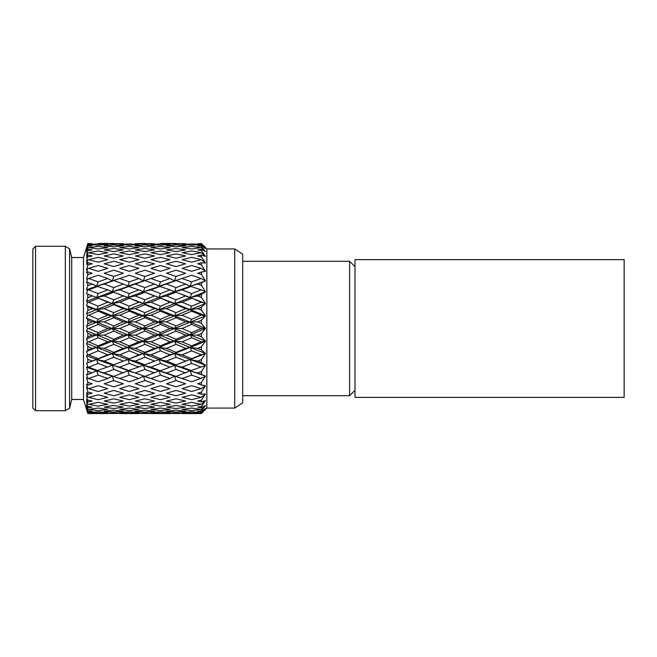 <?xml version="1.0" encoding="UTF-8"?>
<svg xmlns="http://www.w3.org/2000/svg" width="657" height="657" viewBox="0 0 657 657"><rect width="100%" height="100%" fill="white"/><g stroke="black" fill="none" stroke-linecap="round" stroke-linejoin="round"><path stroke-width="0.99" d="M354.994 397.378L354.994 259.622L624.15 259.622L624.15 397.378L354.994 397.378M354.994 266.668L349.606 261.289L242.688 261.289M354.994 390.332L349.606 395.711L349.606 261.289M32.85 248.962L32.85 408.038L35.544 410.724L35.544 246.276L32.85 248.962M71.712 257.536L71.712 399.464L83.464 399.464L83.464 257.536L71.712 257.536L69.617 248.888L65.339 246.276L65.339 410.724L35.544 410.724M65.339 246.276L35.544 246.276M69.617 248.888L69.617 408.112L65.339 410.724M71.712 399.464L69.617 408.112M83.464 399.464L87.8 413.434L86.552 408.835L87.8 411.643L86.552 406.215L87.636 408.892L86.552 404.819L87.8 407.792L86.552 401.673L87.636 403.825L86.552 399.637L87.8 401.994L86.552 395.333L87.636 396.894L86.552 392.697L87.8 394.389L87.8 391.958L86.552 387.351L87.636 388.279L86.552 384.181L87.8 385.158L87.8 382.317L86.552 377.915L87.636 378.194L86.552 374.293L87.8 374.539L87.8 371.345L86.552 367.263L87.636 366.885L86.855 363.165M154.173 379.631L160.472 381.766L170.032 378.506L160.505 375.131L150.929 378.514L154.173 379.631L96.686 359.51L86.552 363.28L87.8 362.779L87.8 359.322L86.552 355.651L87.636 354.632L86.552 351.405L87.8 350.173L87.8 346.535L86.552 343.381L87.636 341.739L86.552 338.971L87.8 337.041L87.8 333.313L86.552 330.742L87.636 328.516L86.552 326.274L87.8 323.696L87.8 319.967L86.552 318.045L87.636 315.286L86.552 313.635L87.8 310.465L87.8 306.827L86.552 305.604L87.636 302.392L86.552 301.366L87.8 297.678L87.8 294.229L86.552 293.728L87.636 290.139L86.552 289.762L87.8 285.655L87.8 282.469L86.552 282.707L87.636 278.823L86.552 279.11L87.8 274.683L87.8 271.842L86.552 272.819L87.636 268.738L86.552 269.674L87.8 265.042L87.8 262.611L86.552 264.295L87.636 260.123L86.552 261.691L87.8 255.006L86.552 257.355L87.636 253.191L86.552 255.351L87.8 249.208L86.552 252.173L87.636 248.116L86.552 250.81L87.8 245.365L86.552 248.182L87.8 243.566L83.464 257.536M86.855 293.835L96.686 297.506L104.2 295.954L113.751 299.781L123.311 295.946L127.811 297.506L135.326 295.954L144.901 299.781L154.494 295.946L158.994 297.498L166.476 295.954L176.027 299.773L185.627 295.937L205.427 303.353L203.456 302.844L205.444 303.575L201.395 307.09L201.395 310.211L205.427 315.713L203.456 315.508L205.444 315.935L201.395 320.238L201.395 323.433L205.427 328.385L203.456 328.492L205.444 328.607L201.395 333.584L201.395 336.786L205.427 341.057L203.456 341.476L205.444 341.279L201.395 346.806L201.395 349.926L205.427 353.425L203.456 354.148L205.444 353.63L201.395 359.576L201.395 362.541L205.427 365.177L203.456 366.179L205.444 365.366L201.395 371.583L201.395 374.318L205.427 376.026L203.456 377.282L205.444 376.198L201.395 382.53L201.395 384.969L205.427 385.7L203.456 387.187L205.444 385.848L201.395 392.139L201.395 394.225L205.427 393.97L203.456 395.645L205.444 394.085L201.395 400.187L201.395 401.87L205.427 400.63L203.456 402.454L205.444 400.713L201.395 406.469L201.395 407.701L205.427 405.517L203.456 407.439L205.444 405.566L201.395 410.839L201.395 411.586L205.427 408.498L203.456 410.477L205.444 408.514L201.395 413.425L206.848 408.079L203.637 411.315M107.764 413.573L88.596 413.573L107.764 413.573M138.898 413.573L119.755 413.573L138.898 413.573M170.023 413.573L150.929 413.573L170.023 413.573M201.206 413.573L182.055 413.573L201.206 413.573M206.848 248.921L206.848 408.079L234.73 408.079L234.73 248.921L206.848 248.921L203.555 245.603L206.848 248.921M203.555 245.603L201.395 243.829L205.444 248.518L201.395 245.422L201.395 246.17L205.444 251.508L201.395 249.307L201.395 250.531L205.427 256.263L203.456 254.546L205.444 256.386L201.395 255.146L201.395 256.821L205.427 262.89L203.456 261.346L205.444 263.038L201.395 262.784L201.395 264.87L205.427 271.127L203.456 269.805L205.444 271.308L201.395 272.047L201.395 274.486L205.427 280.785L203.456 279.71L205.444 280.982L201.395 282.699L201.395 285.434L205.427 291.618L203.456 290.813L205.444 291.823L201.395 294.476L201.395 297.44L205.427 303.353M234.73 408.079L242.688 402.84L242.688 254.16L234.73 248.921M349.606 395.711L242.688 395.711M201.395 243.829L197.658 243.69L201.395 243.583L202.742 244.847M201.395 413.171L197.658 413.31L201.395 413.425M201.214 412.522L191.663 411.783L182.055 412.53L191.63 413.072L201.214 412.522L203.456 410.477M201.395 410.839L197.658 411.225L201.395 411.586M201.214 409.41L191.663 408.046L182.055 409.41L191.63 410.584L201.214 409.41L203.456 407.439M201.395 406.469L197.658 407.102L201.395 407.701M201.214 404.301L191.663 402.347L182.055 404.301L191.63 406.075L201.214 404.301L203.456 402.454M201.395 400.187L197.658 401.041L201.395 401.87M201.214 397.321L191.663 394.832L182.055 397.329L191.63 399.661L201.214 397.321L203.456 395.645M201.395 392.139L197.658 393.198L201.395 394.225M201.214 388.648L191.663 385.684L182.055 388.665L191.63 391.49L201.214 388.648L203.456 387.187M201.395 382.53L197.658 383.754L201.395 384.969M201.214 378.498L191.663 375.131L182.055 378.514L191.63 381.766L203.456 377.282M191.663 375.131L190.144 370.827L205.427 376.026M185.274 379.623L174.54 376.116L176.027 376.404L190.144 370.827L201.395 374.318M201.395 371.583L197.658 372.954M185.627 372.946L176.06 369.406L174.54 365.276L190.144 370.827L203.456 366.179M201.214 367.115L191.663 363.42L190.144 359.502L205.427 365.177M176.06 380.567L166.476 383.762L176.027 386.809L185.627 383.745L176.06 380.567L174.54 376.116L158.994 370.827L160.472 370.737L190.144 359.502L180.33 363.157L190.144 359.502L197.658 361.063L201.395 362.541M201.395 359.576L197.658 361.063M191.63 358.665L201.214 354.788L191.663 350.854L182.055 354.796L191.63 358.665L190.144 359.502L205.444 353.63M201.214 354.788L203.456 354.148M191.663 350.854L190.144 347.413L205.427 353.425M190.144 359.502L174.54 353.532L190.144 347.413L197.658 348.366L201.395 349.926M201.395 346.806L197.658 348.366M185.627 361.054L176.06 357.227L174.54 353.532L176.027 352.333L185.627 348.358L190.144 347.413L205.444 341.279M185.627 348.358L176.06 344.35L174.54 341.172L190.144 347.413L191.63 345.845L201.214 341.804L203.456 341.476M201.214 341.804L191.663 337.739L190.144 334.856L205.427 341.057M191.663 363.42L182.055 367.132L174.54 365.276L158.994 359.502L174.54 353.532L158.994 347.413L190.144 334.856L197.658 335.185L201.395 336.786M201.395 333.584L197.658 335.185M170.032 367.123L160.505 363.428L158.994 359.502L170.032 354.788L160.505 350.863L158.994 347.413L160.472 345.845L170.032 341.804L174.54 341.172L176.027 339.258L185.627 335.169L190.144 334.856L205.444 328.607M185.627 335.169L176.06 331.079L174.54 328.5L190.144 334.856L191.63 332.606L201.214 328.492L203.456 328.492M201.214 328.492L191.663 324.402L190.144 322.144L205.427 328.385M191.663 337.739L182.055 341.821L174.54 341.172L158.994 334.856L190.144 322.144L197.658 321.831L201.395 323.433M201.395 320.238L197.658 321.831M170.032 341.804L160.505 337.747L158.994 334.856L160.472 332.606L170.032 328.5L174.54 328.5L176.027 325.929L185.627 321.823L190.144 322.144L205.444 315.935M185.627 321.823L176.06 317.742L174.54 315.828L190.144 322.144L191.63 319.261L201.214 315.188L203.456 315.508M201.214 315.188L191.663 311.155L190.144 309.587L205.427 315.713M191.663 324.402L182.055 328.508L174.54 328.5L158.994 322.152L190.144 309.587L197.658 308.65L201.395 310.211M201.395 307.09L197.658 308.65M170.032 328.5L160.505 324.402L158.994 322.152L160.472 319.261L170.032 315.188L174.54 315.828L176.027 312.658L185.627 308.634L190.144 309.587L205.444 303.575M185.627 308.634L176.06 304.676L174.54 303.468L190.144 309.587L191.63 306.146L201.214 302.204L203.456 302.844M201.214 302.204L190.144 297.498L197.658 295.954L201.395 297.44M201.395 294.476L197.658 295.954M191.663 311.155L182.055 315.204L174.54 315.828L158.994 309.595L205.444 291.823M185.627 295.937L178.942 293.318L190.144 297.498L191.63 293.58L201.214 289.877L203.456 290.813M201.214 289.877L190.144 286.173L197.658 284.054L201.395 285.434M201.395 282.699L197.658 284.054M178.942 293.318L174.54 291.724L205.444 280.982M170.032 315.188L160.505 311.163L158.994 309.595L160.472 306.146L170.032 302.212L174.54 303.468L158.994 297.498L174.54 291.724L176.027 287.602L185.627 284.046L190.144 286.173L191.63 281.878L201.214 278.494L203.456 279.71M201.214 278.494L191.663 275.234L182.055 278.502L191.63 281.878M201.395 272.047L197.658 273.255L201.395 274.486M201.214 268.343L191.663 265.518L182.055 268.352L191.63 271.316L201.214 268.343L203.456 269.805M201.395 262.784L197.658 263.818L201.395 264.87M201.214 259.671L191.663 257.347L182.055 259.679L191.63 262.168L201.214 259.671L203.456 261.346M201.395 255.146L197.658 255.967L201.395 256.821M201.214 252.699L191.663 250.925L182.055 252.707L191.63 254.653L201.214 252.699L203.456 254.546M201.395 249.307L197.658 249.906L201.395 250.531M201.214 247.59L191.663 246.416L182.055 247.59L191.63 248.954L201.214 247.59L203.456 249.561M201.395 245.422L197.658 245.784L201.395 246.17M201.214 244.47L191.663 243.928L182.055 244.478L191.63 245.217L201.214 244.47L203.456 246.523M170.032 378.506L174.54 376.116L182.055 378.514M182.055 367.132L191.63 370.737M170.032 354.788L174.54 353.532L182.055 354.796M182.055 341.821L191.63 345.845M182.055 328.508L191.63 332.606M182.055 315.204L191.63 319.261M191.663 298.344L182.055 302.22L191.63 306.146M176.027 299.773L174.54 303.468L182.055 302.22M191.663 286.271L182.055 289.885L191.63 293.58M170.032 302.212L158.994 297.498L160.472 293.58L170.032 289.877L174.54 291.724L182.055 289.885M185.627 284.046L176.06 280.605L174.54 280.884L182.055 278.502M170.032 289.877L158.994 286.173L185.282 277.394M181.792 413.425L176.06 413.532M176.027 413.532L185.627 413.31L176.06 412.892L166.476 413.31L176.027 413.532M176.027 412.087L185.627 411.225L176.06 410.165L166.476 411.225L176.027 412.087M176.027 408.58L185.627 407.094L176.06 405.435L166.476 407.102L176.027 408.58M176.027 403.094L185.627 401.033L176.06 398.807L166.476 401.041L176.027 403.094M176.027 395.785L185.627 393.19L176.06 390.455L166.476 393.198L176.027 395.785M176.027 276.433L185.627 273.246L176.06 270.199L166.476 273.255L176.027 276.433L174.54 280.884L170.032 278.494L160.505 275.242L150.929 278.502L160.472 281.878L170.032 278.494M176.027 266.553L185.627 263.81L176.06 261.223L166.476 263.818L176.027 266.553M176.027 258.193L185.627 255.959L176.06 253.906L166.476 255.967L176.027 258.193M176.027 251.565L185.627 249.898L176.06 248.428L166.476 249.906L176.027 251.565M176.027 246.835L185.627 245.775L176.06 244.913L166.476 245.784L176.027 246.835M176.027 244.108L185.627 243.69L166.476 243.69L176.027 244.108M176.06 369.406L166.476 372.962L176.027 376.404M160.505 375.131L158.994 370.827L166.476 372.962M176.06 357.227L166.476 361.063L176.027 364.816M144.926 380.567L135.326 383.762L144.901 386.809L154.494 383.745L144.926 380.567L143.415 376.116L144.901 376.404L158.994 370.827L143.415 365.284L158.994 359.502L149.188 363.157L158.994 359.502L166.476 361.063M176.06 344.35L166.476 348.366L176.027 352.333M158.994 359.502L143.415 353.54L158.994 347.413L166.476 348.366M176.06 331.079L166.476 335.185L176.027 339.258M154.494 361.054L144.926 357.227L143.415 353.54L144.901 352.333L154.494 348.358L158.994 347.413L143.415 341.18L158.994 334.856L166.476 335.185M176.06 317.742L166.476 321.831L176.027 325.929M154.494 348.358L144.926 344.35L143.415 341.18L144.901 339.267L154.494 335.169L158.994 334.856L143.415 328.5L158.994 322.152L166.476 321.831M176.06 304.676L166.476 308.65L176.027 312.658M154.494 335.169L144.926 331.079L143.415 328.5L144.901 325.929L154.494 321.823L158.994 322.152L143.415 315.836L158.994 309.595L166.476 308.65M176.06 292.193L166.476 295.954M176.06 280.605L166.476 284.062L176.027 287.602M154.494 295.946L143.415 291.724L166.476 284.062M170.188 243.575L176.027 243.468M160.472 413.072L170.032 412.522L160.505 411.791L150.929 412.53L160.472 413.072M160.472 410.584L170.032 409.41L160.505 408.046L150.929 409.41L160.472 410.584M160.472 406.075L170.032 404.301L160.505 402.355L150.929 404.31L160.472 406.075M160.472 399.661L170.032 397.321L160.505 394.841L150.929 397.329L160.472 399.661M160.472 391.49L170.032 388.657L160.505 385.692L150.929 388.665L160.472 391.49M154.494 321.823L144.926 317.75L143.415 315.836L144.901 312.658L154.494 308.634L158.994 309.595L127.811 297.506L143.415 291.724L144.901 287.602L154.494 284.046L158.994 286.173L160.472 281.878M160.472 271.316L170.032 268.343L160.505 265.518L150.929 268.352L160.472 271.316M160.472 262.168L170.032 259.671L160.505 257.347L150.929 259.679L160.472 262.168M160.472 254.653L170.032 252.699L160.505 250.925L150.929 252.707L160.472 254.653M160.472 248.954L170.032 247.59L160.505 246.416L150.929 247.59L160.472 248.954M160.472 245.217L170.032 244.478L160.505 243.928L150.929 244.478L160.472 245.217M170.023 243.427L160.505 243.525M138.898 378.506L129.33 375.131L119.755 378.514L129.298 381.774L138.898 378.506L143.415 376.116L150.929 378.514M160.505 363.428L150.929 367.132L160.472 370.737M154.494 372.946L144.926 369.406L143.415 365.284L150.929 367.132M160.505 350.863L150.929 354.796L160.472 358.665M129.33 375.131L127.811 370.835L143.415 365.284L127.811 359.502L143.415 353.54L150.929 354.796M160.505 337.747L150.929 341.821L160.472 345.845M138.898 367.123L129.33 363.428L127.811 359.502L138.898 354.788L143.415 353.54L127.811 347.413L143.415 341.18L150.929 341.821M160.505 324.402L150.929 328.508L160.472 332.606M138.898 354.788L129.33 350.863L127.811 347.413L129.298 345.853L138.898 341.804L143.415 341.18L127.811 334.856L143.415 328.5L150.929 328.508M160.505 311.163L150.929 315.204L160.472 319.261M138.898 341.804L129.33 337.747L127.811 334.856L129.298 332.606L138.898 328.5L143.415 328.5L127.811 322.152L143.415 315.836L150.929 315.204M160.505 298.344L150.929 302.22L160.472 306.146M154.494 308.634L144.926 304.676L143.415 303.468L150.929 302.22M138.898 328.5L129.33 324.402L127.811 322.152L129.298 319.269L138.898 315.188L143.415 315.836L127.811 309.595L158.994 297.498L147.8 293.309M160.505 286.271L150.929 289.885L160.472 293.58M138.898 315.188L129.33 311.163L127.811 309.595L129.298 306.146L138.898 302.212L127.811 297.506L129.298 293.58L138.898 289.877L143.415 291.724L150.929 289.885M154.494 284.046L144.926 280.605L143.415 280.884L150.929 278.502M138.898 289.877L127.811 286.173L154.181 277.385M150.667 413.425L144.926 413.532L154.494 413.31L144.926 412.892L135.326 413.31L144.901 413.532M144.901 412.087L154.494 411.225L144.926 410.173L135.326 411.225L144.901 412.087M144.901 408.58L154.494 407.094L144.926 405.435L135.326 407.102L144.901 408.58M144.901 403.102L154.494 401.033L144.926 398.807L135.326 401.041L144.901 403.102M144.901 395.785L154.494 393.19L144.926 390.455L135.326 393.198L144.901 395.785M138.898 302.212L143.415 303.468L144.901 299.781M144.901 276.441L154.494 273.246L144.926 270.199L135.326 273.255L144.901 276.441L143.415 280.884L138.898 278.494L129.33 275.242L123.023 277.377L119.755 278.502L129.298 281.878L138.898 278.494M144.901 266.553L154.494 263.81L144.926 261.223L135.326 263.818L144.901 266.553M144.901 258.193L154.494 255.959L144.926 253.906L135.326 255.967L144.901 258.193M144.901 251.565L154.494 249.898L144.926 248.428L135.326 249.906L144.901 251.565M144.901 246.835L154.494 245.775L144.926 244.913L135.326 245.784L144.901 246.835M144.901 244.108L154.494 243.69L135.326 243.69L144.901 244.108M144.926 369.406L135.326 372.962L144.901 376.404M123.015 379.639L112.273 376.124L113.751 376.404L127.811 370.835L135.326 372.962M144.926 357.227L135.326 361.063L144.901 364.816M123.311 372.954L113.784 369.406L112.273 365.284L127.811 359.502L135.326 361.063M144.926 344.35L135.326 348.374L144.901 352.333M116.568 363.715L127.811 359.502L112.273 353.54L127.811 347.413L135.326 348.374M144.926 331.079L135.326 335.185L144.901 339.267M123.311 361.054L113.784 357.236L112.273 353.54L113.751 352.333L123.311 348.358L127.811 347.413L112.273 341.18L127.811 334.856L135.326 335.185M144.926 317.75L135.326 321.84L144.901 325.929M123.311 348.358L113.784 344.35L112.273 341.18L113.751 339.267L123.311 335.177L127.811 334.856L112.273 328.508L127.811 322.152L135.326 321.84M144.926 304.676L135.326 308.65L144.901 312.658M123.311 335.177L113.784 331.087L112.273 328.508L113.751 325.929L123.311 321.823L127.811 322.152L112.273 315.836L127.811 309.595L135.326 308.65M144.926 292.193L135.326 295.954M144.926 280.605L135.326 284.062L144.901 287.602M123.311 295.946L112.273 291.724L135.326 284.062M139.062 243.575L144.901 243.468M129.298 413.072L138.898 412.522L129.33 411.783L119.755 412.53L129.298 413.072M129.298 410.584L138.898 409.41L129.33 408.046L119.755 409.41L129.298 410.584M129.298 406.075L138.898 404.301L129.33 402.355L119.755 404.31L129.298 406.075M129.298 399.661L138.898 397.321L129.33 394.841L119.755 397.329L129.298 399.661M129.298 391.49L138.898 388.657L129.33 385.692L119.755 388.665L129.298 391.49M123.311 321.823L113.784 317.75L112.273 315.836L113.751 312.658L123.311 308.642L127.811 309.595L96.686 297.506L112.273 291.724L113.751 287.602L123.311 284.046L127.811 286.173L129.298 281.878M129.298 271.316L138.898 268.343L129.33 265.518L119.755 268.352L129.298 271.316M129.298 262.168L138.898 259.671L129.33 257.347L119.755 259.679L129.298 262.168M129.298 254.653L138.898 252.699L129.33 250.925L119.755 252.707L129.298 254.653M129.298 248.954L138.898 247.59L129.33 246.416L119.755 247.59L129.298 248.954M129.298 245.217L138.898 244.478L129.33 243.928L119.755 244.478L129.298 245.217M113.784 380.567L104.2 383.762L113.751 386.809L123.311 383.754L113.784 380.567L112.273 376.124L119.755 378.514M129.33 363.428L119.755 367.132L129.298 370.737M107.764 378.506L98.197 375.131L88.596 378.514L98.172 381.774L107.764 378.506L112.273 376.124L96.686 370.835L112.273 365.284L119.755 367.132M129.33 350.863L119.755 354.796L129.298 358.665M107.764 367.123L98.197 363.428L96.686 359.51L112.273 353.54L119.755 354.796M129.33 337.747L119.755 341.821L129.298 345.853M87.8 362.779L107.764 354.788L112.273 353.54L96.686 347.413L112.273 341.18L119.755 341.821M129.33 324.402L119.755 328.508L129.298 332.606M107.764 354.788L98.197 350.863L96.686 347.413L98.172 345.853L107.764 341.812L112.273 341.18L96.686 334.865L112.273 328.508L119.755 328.508M129.33 311.163L119.755 315.204L129.298 319.269M107.764 341.812L98.197 337.747L96.686 334.865L98.172 332.614L107.764 328.5L112.273 328.508L96.686 322.152L112.273 315.836L119.755 315.204M129.33 298.344L119.755 302.22L129.298 306.146M123.311 308.642L113.784 304.684L112.273 303.477L119.755 302.22M107.764 328.5L98.197 324.402L96.686 322.152L98.172 319.269L107.764 315.196L112.273 315.836L96.686 309.595L127.811 297.506L116.568 293.285M129.33 286.271L119.755 289.885L129.298 293.58M107.764 315.196L98.197 311.163L96.686 309.595L98.172 306.154L107.764 302.212L96.686 297.506L98.172 293.589L107.764 289.877L112.273 291.724L119.755 289.885M123.311 284.046L113.784 280.605L112.273 280.884L119.755 278.502M107.764 289.877L96.686 286.181L123.023 277.377M113.751 413.532L123.311 413.31L113.784 412.892L104.2 413.31L113.751 413.532M113.751 412.087L123.311 411.225L113.784 410.173L104.2 411.225L113.751 412.087M113.751 408.58L123.311 407.094L113.784 405.435L104.2 407.102L113.751 408.58M113.751 403.102L123.311 401.033L113.784 398.815L104.2 401.041L113.751 403.102M113.751 395.785L123.311 393.19L113.784 390.455L104.2 393.198L113.751 395.785M107.764 302.212L112.273 303.477L113.751 299.781M86.552 289.762L96.686 286.181L98.172 281.878L107.764 278.494L112.273 280.884L113.751 276.441L123.311 273.246L113.784 270.199L104.2 273.263L113.751 276.441M113.751 266.553L123.311 263.81L113.784 261.223L104.2 263.818L113.751 266.553M113.751 258.193L123.311 255.967L113.784 253.906L104.2 255.967L113.751 258.193M113.751 251.565L123.311 249.906L113.784 248.428L104.2 249.906L113.751 251.565M113.751 246.835L123.311 245.775L113.784 244.913L104.2 245.784L113.751 246.835M113.751 244.108L123.311 243.69L104.2 243.69L113.751 244.108M113.784 369.406L104.2 372.962L113.751 376.404M98.197 375.131L96.686 370.835L104.2 372.962M113.784 357.236L104.2 361.071L113.751 364.816M86.552 355.651L96.686 359.51L104.2 361.071M113.784 344.35L104.2 348.374L113.751 352.333M86.552 351.405L96.686 347.413L104.2 348.374M113.784 331.087L104.2 335.185L113.751 339.267M86.552 338.971L96.686 334.865L104.2 335.185M113.784 317.75L104.2 321.84L113.751 325.929M86.552 326.274L96.686 322.152L104.2 321.84M113.784 304.684L104.2 308.65L113.751 312.658M86.552 313.635L96.686 309.595L104.2 308.65M113.784 292.201L104.2 295.954M113.784 280.605L104.2 284.062L113.751 287.602M87.8 285.655L92.169 284.054L96.686 286.181L104.2 284.062M107.929 243.575L113.751 243.468M98.172 413.072L107.764 412.522L98.197 411.783L88.596 412.53L98.172 413.072M98.172 410.584L107.764 409.41L98.197 408.046L88.596 409.41L98.172 410.584M98.172 406.075L107.764 404.301L98.197 402.355L88.596 404.31L98.172 406.075M98.172 399.661L107.764 397.329L98.197 394.841L88.596 397.329L98.172 399.661M98.172 391.49L107.764 388.657L98.197 385.692L88.596 388.665L98.172 391.49M107.764 278.494L98.197 275.242L88.596 278.502L98.172 281.878M98.172 271.325L107.764 268.343L98.197 265.518L88.596 268.352L98.172 271.325M98.172 262.168L107.764 259.671L98.197 257.347L88.596 259.679L98.172 262.168M98.172 254.653L107.764 252.699L98.197 250.925L88.596 252.707L98.172 254.653M98.172 248.954L107.764 247.59L98.197 246.416L88.596 247.599L98.172 248.954M98.172 245.217L107.764 244.478L98.197 243.928L88.596 244.478L98.172 245.217M98.172 243.525L107.764 243.427L98.172 243.525M87.636 411.988L88.596 412.53M87.636 408.892L88.596 409.41M87.636 403.825L88.596 404.31M87.636 396.894L88.596 397.329M87.636 388.279L88.596 388.665M91.808 379.623L86.552 377.915M87.636 378.194L88.596 378.514M98.197 363.428L88.596 367.132L98.172 370.737M87.8 374.539L96.686 370.835L86.552 367.263M87.636 366.885L88.596 367.132M98.197 350.863L88.596 354.805L98.172 358.665M87.636 354.632L88.596 354.805M98.197 337.747L88.596 341.821L98.172 345.853M87.8 350.173L92.169 348.358L96.686 347.413L86.552 343.381M87.636 341.739L88.596 341.821M98.197 324.402L88.596 328.516L98.172 332.614M87.8 337.041L92.169 335.177L96.686 334.865L86.552 330.742M87.636 328.516L88.596 328.516M98.197 311.163L88.596 315.204L98.172 319.269M87.8 323.696L92.169 321.823L96.686 322.152L86.552 318.045M87.636 315.286L88.596 315.204M98.197 298.344L88.596 302.22L98.172 306.154M87.8 310.465L92.169 308.642L96.686 309.595L86.552 305.604M87.636 302.392L88.596 302.22M86.552 301.366L96.686 297.506L87.8 294.229M98.197 286.271L88.596 289.893L98.172 293.589M87.636 290.139L88.596 289.893M87.636 278.823L88.596 278.502M86.552 279.11L91.816 277.394M87.636 268.738L88.596 268.352M87.636 260.123L88.596 259.679M87.636 253.191L88.596 252.707M87.636 248.116L88.596 247.599M87.636 245.012L88.596 244.478M87.677 243.944L88.334 243.575M87.8 413.434L92.169 413.31L87.8 413.146M87.8 411.643L92.169 411.225L87.8 410.765M87.8 407.792L92.169 407.102L87.8 406.363M87.8 401.994L92.169 401.041L87.8 400.039M87.8 394.389L92.169 393.19L87.8 391.958M87.8 385.158L92.169 383.754L87.8 382.317M92.169 372.954L87.8 371.345M92.169 361.054L87.8 359.322M92.169 348.358L87.8 346.535M92.169 335.177L87.8 333.313M92.169 321.823L87.8 319.967M92.169 308.642L87.8 306.827M87.8 297.678L92.169 295.946M92.169 284.054L87.8 282.469M87.8 274.683L92.169 273.255L87.8 271.842M87.8 265.042L92.169 263.81L87.8 262.611M87.8 256.961L92.169 255.967L87.8 255.006M87.8 250.637L92.169 249.906L87.8 249.208M87.8 246.235L92.169 245.775L87.8 245.365M87.8 243.854L92.169 243.69L87.8 243.566M180.33 363.157L178.934 363.682L180.33 363.157M149.188 363.157L147.792 363.691L149.196 363.165"/></g></svg>
